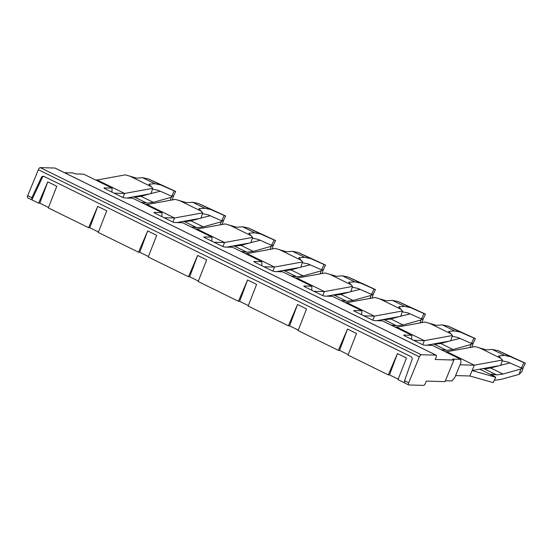 <?xml version="1.0" encoding="UTF-8"?>
<svg xmlns="http://www.w3.org/2000/svg" width="553" height="553" viewBox="0 0 553 553"><rect width="100%" height="100%" fill="white"/><g stroke="black" fill="none" stroke-linecap="round" stroke-linejoin="round"><path stroke-width="0.83" d="M361.697 314.775L361.849 310.758L332.464 296.325L324.597 296.097A2.364 0.373 22.3 0 1 321.652 295.108L305 286.931A2.364 0.373 -157.7 0 1 303.797 286.06A2.364 0.373 -157.7 0 1 304.026 285.998L311.899 286.226L282.514 271.793L274.641 271.564A2.364 0.373 22.3 0 1 271.703 270.576L255.051 262.399A2.364 0.373 -157.7 0 1 253.848 261.528A2.364 0.373 -157.7 0 1 254.076 261.465L261.942 261.693L232.557 247.267L224.691 247.039A2.364 0.373 22.3 0 1 221.746 246.044L205.094 237.866A2.364 0.373 -157.7 0 1 203.891 237.002A2.364 0.373 -157.7 0 1 204.119 236.933L211.993 237.161L182.608 222.735L174.734 222.506A2.364 0.373 22.3 0 1 171.796 221.511L155.144 213.334A2.364 0.373 -157.7 0 1 153.941 212.47A2.364 0.373 -157.7 0 1 154.169 212.4L162.036 212.629L132.651 198.202L124.784 197.974A2.364 0.373 22.3 0 1 121.84 196.986L105.188 188.808A2.364 0.373 -157.7 0 1 103.985 187.937A2.364 0.373 -157.7 0 1 104.213 187.875L112.086 188.103L83.683 174.154L75.809 173.925A2.364 0.373 -157.7 0 1 72.865 172.93L64.507 172.688M311.74 290.242L311.899 286.226M261.79 265.71L261.942 261.693M47.779 181.847L38.627 203.165L39.83 203.2L47.779 181.847L56.8 186.278L48.325 207.921L88.584 227.691L97.736 206.38L106.75 210.804L98.282 232.454L138.533 252.223L147.686 230.912L156.699 235.336L148.232 256.986L188.49 276.756L197.642 255.438L206.656 259.869L198.188 281.518L218.311 291.403L238.44 301.288L247.592 279.97L256.606 284.401L248.138 306.051L288.396 325.821L297.549 304.503L306.562 308.933L298.095 330.583L338.346 350.346L347.498 329.035L356.512 333.459L348.044 355.109L388.303 374.879L397.455 353.567L406.469 357.991L398.001 379.641L404.464 382.821M43.784 176.345A2.364 2.15 -88.3 0 0 42.305 177.589L31.874 199.847L38.627 203.165M39.83 203.2L48.512 207.458M88.584 227.691L89.786 227.725L97.736 206.38M89.786 227.725L98.462 231.99M138.533 252.223L139.736 252.258L147.686 230.912M139.736 252.258L148.418 256.523M188.49 276.756L189.693 276.79L197.642 255.438M189.693 276.79L198.368 281.055M238.44 301.288L239.643 301.323L247.592 279.97M239.643 301.323L248.318 305.581M288.396 325.821L289.599 325.855L297.549 304.503M289.599 325.855L298.274 330.113M338.346 350.346L339.549 350.381L347.498 329.035M339.549 350.381L348.224 354.646M398.181 379.178L389.506 374.913L397.455 353.567M389.506 374.913L388.303 374.879M452.796 359.381L452.907 359.111A2.364 0.373 22.3 0 0 452.679 359.174A2.364 0.373 22.3 0 0 453.882 360.044L445.027 381.639L426.335 381.093L425.451 383.257A2.364 0.912 -63.8 0 1 423.577 385.386L408.819 384.957A2.364 0.912 -63.8 0 1 408.667 384.923A2.364 0.912 -63.8 0 1 408.722 382.773L404.554 380.72L412.033 359.609A2.364 2.15 91.7 0 0 410.914 356.602L44.116 176.476A2.364 2.15 -88.3 0 0 41.316 177.561L31.88 197.704L31.874 199.847L27.65 197.808A2.364 0.912 -63.8 0 1 27.705 195.658L38.337 169.743A2.364 0.912 -63.8 0 1 40.203 167.614L54.961 168.043A2.364 0.912 -63.8 0 1 55.12 168.077A2.364 0.912 -63.8 0 1 55.245 168.181M404.554 380.72L404.755 382.959M161.884 216.645L162.036 212.629M211.84 241.177L211.993 237.161M411.646 339.3L411.805 335.291L382.42 320.858L374.547 320.629A2.364 0.373 22.3 0 1 371.609 319.641L354.957 311.463A2.364 0.373 -157.7 0 1 353.754 310.592A2.364 0.373 -157.7 0 1 353.982 310.53L361.849 310.758M445.393 380.74L451.919 380.934L454.725 377.734L460.925 362.623L460.773 359.339L432.37 345.39L424.504 345.162A2.364 0.373 22.3 0 1 421.559 344.173L404.907 335.996A2.364 0.373 -157.7 0 1 403.704 335.125A2.364 0.373 -157.7 0 1 403.932 335.063L411.805 335.291M38.337 169.743L419.354 356.858L408.722 382.773M419.354 356.858A2.364 0.912 -63.8 0 1 421.22 354.722L40.203 167.614M54.961 168.043L435.978 355.15L421.22 354.722M435.978 355.15A2.364 0.912 -63.8 0 1 436.137 355.192A2.364 0.912 -63.8 0 1 436.075 357.342L435.19 359.498L453.882 360.044M111.934 192.119L112.086 188.103M452.907 359.111L460.773 359.339M469.877 375.985L493.165 382.6L495.751 377.27L491.133 374.111L496.594 374.879L484.352 368.865L482.721 368.637M474.301 365.194L460.041 364.78L455.61 375.577L469.877 375.992L474.301 365.194L446.838 351.708L474.992 346.579L486.343 349.876L492.322 349.434L504.564 355.448L498.585 355.89L501.046 358.427L479.161 347.685M474.267 365.174L502.414 360.044L501.046 358.427M502.414 360.044L500.624 365.395L472.103 370.565L495.751 377.27M494.299 380.27L501.177 379.386L519.122 374.346L521.859 371.685L523.297 367.42L520.926 369.003L519.122 374.346M493.995 376.192L479.728 369.183M520.926 369.003L502.981 374.042L496.594 374.879M499.221 365.644L490.732 368.028L484.352 368.865M509.984 362.948L500.679 365.236M502.145 360.86L507.903 362.028L521.341 367.98L523.919 362.657L510.481 356.706L504.564 355.448M523.297 367.42L525.35 363.176L498.239 350.699L492.322 349.434M510.481 356.706L498.239 350.699M502.981 374.042L490.732 368.028M521.341 367.98L521.804 368.146M523.919 362.657L525.35 363.176M445.172 351.673L446.879 351.729M441.743 349.994L441.183 349.579L446.644 350.346L434.395 344.339L432.771 344.104M431.202 345.355L429.771 344.65M446.644 350.346L453.025 349.51L470.969 344.471L469.953 347.498M422.706 344.671L424.351 340.662L396.881 327.196M395.222 327.148L396.923 327.196M424.351 340.662L413.796 340.358M449.271 341.118L440.782 343.496L434.395 344.339M460.027 338.415L450.723 340.71M453.025 349.51L440.782 343.496M426.619 345.224L450.674 340.862L452.465 335.512L448.628 331.358L454.614 330.915L442.365 324.901L436.386 325.344L425.036 322.046L396.888 327.176M471.909 347.139L473.34 342.895L470.969 344.471M424.31 340.641L452.465 335.512M452.188 336.328L457.953 337.496L471.391 343.448L473.962 338.125L475.4 338.643L448.283 326.166L442.365 324.901M473.34 342.895L475.4 338.643M471.391 343.448L471.854 343.613M451.089 333.901L429.211 323.152M473.962 338.125L460.525 332.18L454.614 330.915M460.525 332.18L448.283 326.166M391.794 325.461L391.227 325.046L396.688 325.821L384.446 319.807L382.814 319.579M381.252 320.823L379.821 320.118M396.688 325.821L403.075 324.977L421.02 319.938L419.997 322.966M372.757 320.139L374.395 316.129L346.925 302.664M345.266 302.615L346.973 302.664M374.395 316.129L363.839 315.825M399.314 316.586L390.826 318.97L384.446 319.807M410.077 313.883L400.773 316.178M403.075 324.977L390.826 318.97M376.669 320.692L400.718 316.33L402.508 310.98L398.678 306.825L404.658 306.383L392.416 300.369L386.436 300.811L375.086 297.514L346.931 302.643M421.96 322.606L423.391 318.362L421.02 319.938M374.36 316.116L402.508 310.98M402.238 311.795L407.996 312.963L421.434 318.915L424.013 313.599L425.444 314.111L398.333 301.634L392.416 300.369M423.391 318.362L425.444 314.111M421.434 318.915L421.898 319.081M401.139 309.369L379.254 298.62M424.013 313.599L410.575 307.648L404.658 306.383M410.575 307.648L398.333 301.634M341.844 300.929L341.277 300.521L346.738 301.288L334.489 295.274L332.865 295.046M331.295 296.29L329.865 295.585M346.738 301.288L353.118 300.452L371.063 295.413L370.047 298.433M322.8 295.606L324.445 291.597L296.975 278.131M295.316 278.083L297.016 278.131M324.445 291.597L313.89 291.293M349.365 292.053L340.876 294.438L334.489 295.274M360.121 289.357L350.816 291.645M353.118 300.452L340.876 294.438M326.712 296.159L350.768 291.797L352.558 286.454L348.722 282.293L354.708 281.85L342.459 275.836L336.48 276.279L325.136 272.982L296.982 278.111M372.003 298.074L373.434 293.83L371.063 295.413M324.404 291.583L352.558 286.454M352.289 287.263L358.047 288.438L371.485 294.383L374.056 289.067L375.494 289.578L348.376 277.101L342.459 275.836M373.434 293.83L375.494 289.578M371.485 294.383L371.948 294.549M351.183 284.836L329.305 274.088M374.056 289.067L360.618 283.115L354.708 281.85M360.618 283.115L348.376 277.101M291.887 276.396L291.32 275.988L296.781 276.756L284.539 270.742L282.908 270.514M281.346 271.765L279.915 271.06M296.781 276.756L303.168 275.919L321.113 270.88L320.09 273.901M272.85 271.074L274.488 267.071L247.018 253.599L275.18 248.449L286.53 251.753L292.509 251.311L304.751 257.318L298.772 257.76L301.233 260.304L279.348 249.555M245.359 253.551L247.067 253.599M274.488 267.071L263.933 266.76M299.408 267.521L290.919 269.905L284.539 270.742M310.171 264.825L300.867 267.113M303.168 275.919L290.919 269.905M276.763 271.627L300.811 267.265L302.609 261.922L301.233 260.304M322.053 273.541L323.484 269.297L321.113 270.88M274.454 267.051L302.609 261.922M302.332 262.737L308.09 263.905L321.528 269.857L324.106 264.534L325.537 265.053L298.426 252.569L292.509 251.311M323.484 269.297L325.537 265.053M321.528 269.857L321.991 270.023M324.106 264.534L310.668 258.583L304.751 257.318M310.668 258.583L298.426 252.569M241.938 251.871L241.371 251.456L246.832 252.223L234.583 246.209L232.958 245.981M231.389 247.232L229.958 246.527M246.832 252.223L253.212 251.387L271.157 246.348L270.141 249.368M222.894 246.541L224.539 242.539L197.068 229.066M195.409 229.018L197.11 229.066M224.539 242.539L213.983 242.235M249.458 242.988L240.97 245.373L234.583 246.209M260.214 240.292L250.91 242.58M253.212 251.387L240.97 245.373M226.806 247.094L250.862 242.739L252.652 237.389L248.815 233.235L254.802 232.792L242.553 226.778L236.573 227.221L225.23 223.924L197.075 229.053M272.097 249.016L273.528 244.765L271.157 246.348M224.497 242.518L252.652 237.389M252.382 238.205L258.14 239.373L271.578 245.325L274.15 240.002L275.588 240.52L248.47 228.036L242.553 226.778M273.528 244.765L275.588 240.52M271.578 245.325L272.041 245.491M251.276 235.772L229.398 225.03M274.15 240.002L260.712 234.05L254.802 232.792M260.712 234.05L248.47 228.036M191.981 227.338L191.414 226.924L196.875 227.691L184.633 221.677L183.002 221.449M181.439 222.7L180.008 221.995M196.875 227.691L203.262 226.854L221.207 221.815L220.184 224.836M172.944 222.016L174.582 218.006L147.112 204.534M145.453 204.486L147.16 204.541M174.582 218.006L164.027 217.702M199.502 218.463L191.013 220.841L184.633 221.677M210.264 215.76L200.96 218.048M203.262 226.854L191.013 220.841M176.856 222.569L200.905 218.207L202.702 212.857L198.866 208.702L204.845 208.26L192.603 202.246L186.624 202.688L175.273 199.391L147.119 204.52M222.147 224.483L223.578 220.232L221.207 221.815M174.548 217.986L202.702 212.857M202.426 213.672L208.184 214.841L221.622 220.792L224.2 215.47L225.631 215.988L198.52 203.511L192.603 202.246M223.578 220.232L225.631 215.988M221.622 220.792L222.085 220.958M201.327 211.239L179.442 200.497M224.2 215.47L210.762 209.518L204.845 208.26M210.762 209.518L198.52 203.511M114.077 193.17L124.632 193.474L97.169 179.988L125.324 174.859L136.667 178.156L142.646 177.713L154.895 183.727L148.909 184.17L151.37 186.714L129.492 175.965M97.204 180.008L95.503 179.96M126.907 198.036L150.955 193.674L152.746 188.324L151.37 186.714M124.591 193.453L152.746 188.324M131.483 198.168L130.052 197.462M152.476 189.14L158.234 190.308L171.672 196.26L174.243 190.937L160.805 184.992L154.895 183.727M124.632 193.474L122.987 197.483M142.031 202.806L141.464 202.391L146.918 203.158L134.676 197.151L133.052 196.923M171.672 196.26L173.621 195.707L175.681 191.456L148.563 178.978L142.646 177.713M160.805 184.992L148.563 178.978M174.243 190.937L175.681 191.456M146.918 203.158L153.305 202.322L171.25 197.283L170.234 200.31M149.552 193.93L141.063 196.315L134.676 197.151M160.308 191.227L151.004 193.522M153.305 202.322L141.063 196.315M171.25 197.283L172.135 196.426M173.621 195.707L172.19 199.951M41.316 177.561L42.305 177.589M31.88 197.704L27.705 195.658M408.667 384.923L404.589 382.918M436.137 355.192L55.12 168.077"/></g></svg>
